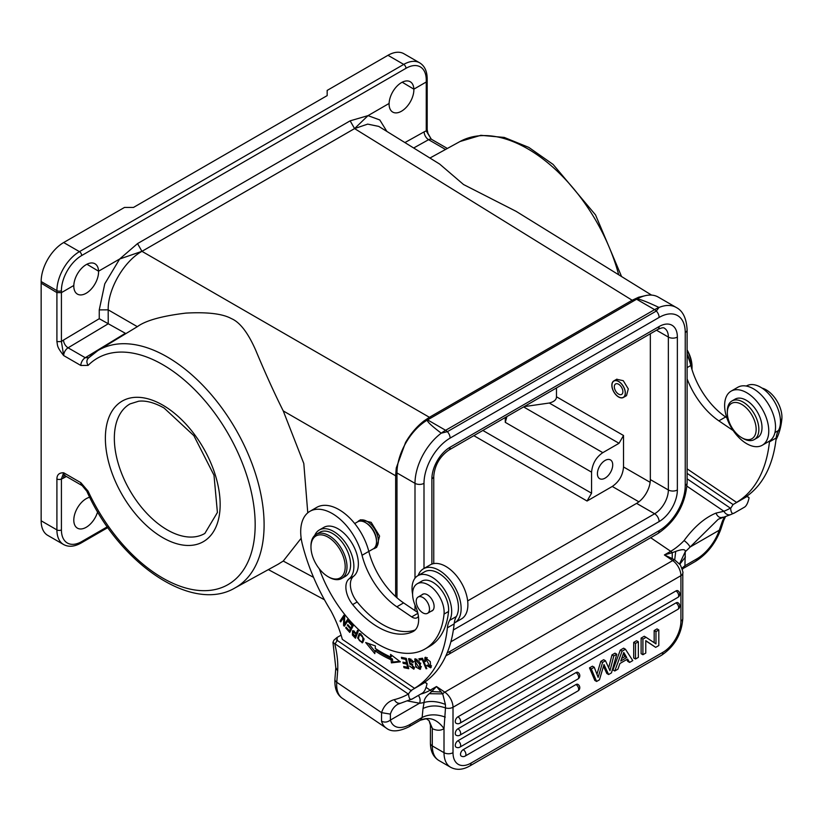 <?xml version="1.0" encoding="UTF-8"?>
<svg xmlns="http://www.w3.org/2000/svg" width="823" height="823" viewBox="0 0 823 823"><rect width="100%" height="100%" fill="white"/><g stroke="black" fill="none" stroke-linecap="round" stroke-linejoin="round"><path stroke-width="1.23" d="M733.087 504.54L730.629 508.398C731.04 512.894 732.357 514.385 734.558 512.883L744.023 507.421C746.245 506.361 747.932 503.131 749.084 497.75L747.027 496.485L733.087 504.54L730.629 508.398M687.112 478.801L730.382 508.151A167.532 96.723 60 0 1 723.911 511.258A6.368 5.185 68 0 0 730.762 514.57L734.558 512.883M746.728 496.269L749.074 497.75M732.83 504.376L687.112 473.359M769.536 441.035A31.85 18.384 -120 0 0 769.443 441.869A165.618 95.622 60 0 1 736.554 502.38L743.313 498.481A165.618 95.622 -120 0 0 776.192 437.959A31.85 18.384 60 0 1 778.404 430.563A28.023 16.182 -120 0 0 780.399 423.526A28.023 16.182 -120 0 0 762.386 388.333A28.023 16.182 -120 0 0 746.646 385.864L746.307 386.059M736.554 502.38L687.112 468.843M686.979 486.198L723.911 511.258L715.979 513.099C704.683 517.77 694.056 526.926 684.078 540.588A44.586 23.404 124.2 0 1 670.714 551.307L650.664 537.707M722.975 517.173C720.012 518.295 717.677 516.937 715.979 513.099M746.883 496.156L748.848 497.493M441.221 692.071L436.499 686.526L431.736 691.546L441.169 692.009L442.712 693.871L429.267 693.696L431.736 691.546A6.368 3.673 60 0 0 430.192 690.168L436.499 686.526L444.79 692.153L672.7 560.576L664.408 554.949L672.309 558.642M445.408 704.426L442.712 693.871A6.368 3.343 -55.8 0 1 444.79 692.153A12.736 7.356 60 0 1 453.01 707.266A6.368 3.673 180 0 1 445.5 707.903L445.408 704.426C437.497 701.33 430.388 700.682 424.082 702.472C423.999 699.643 425.728 696.711 429.267 693.696M682.792 573.096A6.368 3.673 180 0 1 680.93 575.678A12.736 7.356 -120 0 0 672.7 560.576A6.368 3.343 -55.8 0 1 674.695 559.928L680.158 564.712L679.798 563.364L685.271 551.667C685.569 549.095 682.38 549.013 675.714 551.41L674.706 559.928L672.237 558.601L672.257 552.686L675.714 551.41M672.257 552.686L664.408 554.949L670.714 551.307A6.368 3.673 -120 0 1 672.257 552.686M730.793 514.56L718.294 519.231L690.086 547.048A6.368 1.687 -136.1 0 0 684.078 540.588M725.001 516.659A42.683 24.639 60 0 0 721.874 522.708L719.281 530.197L690.086 547.048A50.954 26.748 124.2 0 1 685.271 551.667L684.921 565.751L696.752 558.92A31.85 16.717 -55.8 0 0 719.281 530.197L720.742 529.168M723.643 520.62L720.835 529.189C715.619 543.303 707.152 554.044 695.456 561.389L684.191 567.891A6.368 3.673 60 0 0 684.366 567.788L684.921 565.751L681.897 568.22M418.31 695.466A6.368 5 85.6 0 1 419.576 703.233L407.58 700.949M430.532 725.145L432.528 728.767A25.482 14.711 -120 0 0 444.009 728.581L445.5 707.914C437.311 705.116 429.812 705.321 423.022 708.5L424.082 702.472A50.954 26.748 124.2 0 1 419.576 703.233M445.284 717.1C436.55 713.994 428.834 714.117 422.127 717.481L420.419 720.166A6.368 3.673 -120 0 1 420.244 720.279L408.99 726.781C398.888 731.729 391.326 732.172 386.306 728.118A38.218 20.061 -55.8 0 1 381.512 721.154L381.574 712.656L390.369 714.107L390.38 720.084C387.448 722.316 384.495 722.666 381.512 721.154M625.429 649.224L623.628 648.185L620.295 650.108L612.96 669.943L614.76 670.982L622.095 651.147L625.429 649.224L632.764 660.591L629.585 662.422L627.61 659.048L619.914 663.492L617.939 669.15L614.76 670.982M626.715 659.562L627.784 661.383L629.585 662.422M638.35 641.765L636.539 640.726L633.7 642.372L633.7 657.968L635.5 659.007L635.5 643.411L638.35 641.765L638.35 657.371L635.5 659.007M646.065 637.311L644.265 636.261L641.117 638.082L641.117 653.688L642.917 654.727L642.917 639.121L646.065 637.311L655.972 643.874L655.972 631.591L658.822 629.945L658.822 645.551L655.674 647.362L645.767 640.654L645.767 653.081L642.917 654.727M658.822 629.945L657.021 628.906L654.172 630.552L654.172 642.681M645.767 640.839L655.674 647.362M463.205 749.66A3.827 2.202 120 0 0 460.705 753.035A3.827 2.202 120 0 0 461.291 756.1A3.827 3.827 0 0 0 465.118 756.1L577.89 690.981A3.827 2.202 -120 0 0 578.682 689.232A3.827 2.202 -120 0 0 575.977 684.551L463.205 749.66A3.827 2.202 60 0 1 465.911 754.341A3.827 2.202 60 0 1 465.118 756.1M577.89 690.981A3.827 3.827 0 0 0 577.89 684.366A3.827 2.202 120 0 0 575.977 684.551M575.977 672.597A3.827 2.202 -120 0 1 578.682 677.278A3.827 2.202 -120 0 1 577.89 679.026A3.827 3.827 0 0 0 577.89 672.401A3.827 2.202 120 0 0 575.977 672.597L457.969 740.721A3.827 2.202 120 0 0 455.469 744.095A3.827 2.202 120 0 0 456.055 747.15A3.827 3.827 0 0 0 459.882 747.15A3.827 2.202 60 0 0 460.674 745.401A3.827 2.202 60 0 0 457.969 740.721M675.971 602.899A3.827 2.202 -120 0 1 678.677 607.58A3.827 2.202 -120 0 1 677.885 609.329A3.827 3.827 0 0 0 677.885 602.714A3.827 2.202 120 0 0 675.971 602.899L457.969 728.767A3.827 2.202 120 0 0 455.469 732.131A3.827 2.202 120 0 0 456.055 735.196A3.827 3.827 0 0 0 459.882 735.196A3.827 2.202 60 0 0 460.674 733.447A3.827 2.202 60 0 0 457.969 728.767M675.971 590.935A3.827 2.202 -120 0 1 678.677 595.615A3.827 2.202 -120 0 1 677.885 597.364A3.827 3.827 0 0 0 677.885 590.749A3.827 2.202 120 0 0 675.971 590.935L457.969 716.802A3.827 2.202 120 0 0 455.469 720.166A3.827 2.202 120 0 0 456.055 723.232A3.827 3.827 0 0 0 459.882 723.232A3.827 2.202 60 0 0 460.674 721.483A3.827 2.202 60 0 0 457.969 716.802M591.295 668.934L594.247 667.227L592.447 666.188L589.494 667.885L594.803 680.426L596.603 681.465L591.295 668.934L589.494 667.885M594.247 667.227L598.136 677.38L602.611 662.392L605.461 660.756L603.66 659.707L600.811 661.353L596.942 674.274M605.461 660.756L609.997 670.652L613.783 655.941L616.777 654.213L614.976 653.174L611.983 654.902L608.67 667.762M603.475 666.28L606.818 673.492L608.619 674.531L611.468 672.885L616.777 654.213M679.932 564.053L685.425 557.006M432.528 728.767L429.061 720.65L426.9 719.168C427.518 718.458 425.306 718.839 420.244 720.279M408.342 694.087L411.037 690.476L408.331 694.087L332.955 642.413L335.815 667.875L334.92 679.16A6.368 3.981 4.5 0 0 336.772 682.267L337.667 670.899L335.918 667.885M332.955 642.413L333.881 640.212L336.7 637.732M424.833 682.092L426.798 683.429L424.678 682.205M408.578 694.334C408.99 698.83 410.307 700.322 412.518 698.82L421.973 693.357C424.195 692.287 425.882 689.067 427.034 683.676L424.987 682.421L411.037 690.466M390.369 714.107A42.683 24.639 -120 0 1 397.797 704.272L412.518 698.82M411.521 690.816L336.535 639.944M337.667 670.899A79.625 45.975 -120 0 0 334.817 644.214L337.265 640.438L337.049 637.465L341.103 635.14M414.504 688.316L421.263 684.417A165.618 95.622 -120 0 0 454.152 623.896A31.85 18.384 60 0 1 456.364 616.499A28.023 16.182 -120 0 0 440.336 574.269A28.023 16.182 -120 0 0 424.596 571.8L417.847 575.699A28.023 16.182 60 0 1 433.587 578.168A28.023 16.182 60 0 1 449.605 620.398A31.85 18.384 -120 0 0 447.393 627.795A165.618 95.622 60 0 1 414.504 688.316L342.317 639.337A82.804 47.806 -120 0 0 330.897 610.841A146.504 84.584 60 0 1 302.411 544.559A44.586 25.739 60 0 1 309.932 511.32A44.586 25.739 60 0 1 334.971 515.249A44.586 25.739 60 0 1 362.038 555.299A57.332 33.095 -120 0 0 396.84 606.798L411.716 616.89A9.557 5.514 -120 0 0 417.076 617.734A9.557 5.514 -120 0 0 418.413 616.314M417.673 612.446L403.589 602.899A57.332 33.095 60 0 1 368.797 551.4A44.586 25.739 -120 0 0 341.73 511.35A44.586 25.739 -120 0 0 316.68 507.41L309.932 511.32M354.692 523.541L357.666 521.823A15.606 9.012 60 0 1 365.474 522.595A15.606 9.012 60 0 1 366.43 523.202A15.606 9.012 60 0 1 376.512 541.709A15.606 9.012 60 0 1 373.272 548.859A15.925 9.197 -120 0 0 375.051 548.2A15.925 9.197 -120 0 0 377.911 537.09A15.925 9.197 -120 0 0 369.65 523.222A15.925 9.197 -120 0 0 359.126 520.62A15.925 9.197 -120 0 0 357.696 521.803M365.474 522.595L366.369 523.119A14.33 8.271 60 0 1 367.253 523.675A14.33 8.271 60 0 1 376.512 540.67L376.512 541.709M412.601 594.268A28.023 16.182 60 0 1 412.117 586.573A28.023 16.182 60 0 1 417.847 575.699M426.828 668.636L422.487 658.225L418.856 658.791L419.37 660.015L422.23 659.573L426.067 668.76L426.828 668.636M344.281 626.262L348.232 620.377L347.553 619.534L344.436 624.163L344.703 616.057L343.973 615.162L340.012 621.046L340.701 621.89L343.808 617.271L343.541 625.367L344.281 626.262M391.398 662.865L400.338 661.826L390.565 654.398L390.822 657.042A107.329 61.972 60 0 1 375.216 648.349L375.401 645.952L365.69 642.526L374.804 653.627L375.021 650.828A110.519 63.803 -120 0 0 391.09 659.779L391.398 662.865L392.746 662.083L392.448 658.997L391.09 659.779M349.765 632.424L353.16 625.881L348.962 621.221L348.561 621.993L352.018 625.83L350.855 628.052L347.748 624.595L347.347 625.367L350.464 628.823L349.425 630.83L346.092 627.136L345.691 627.908L349.765 632.424M425.213 659.408L425.717 658.544L430.079 666.671L427.332 665.056L426.767 665.581L430.696 667.803L430.306 661.641L424.997 657.443L424.678 661.404L425.573 661.538L425.203 659.408M408.743 668.688L406.264 658.349L401.387 657.33L401.675 658.554L405.698 659.388L406.541 662.906L402.92 662.155L403.208 663.369L406.829 664.12L407.58 667.288L403.723 666.486L404.011 667.7L408.743 668.688M352.419 635.058L355.464 638.236L358.293 631.097L357.521 630.325L356.369 633.226L352.573 630.757L352.409 635.068L353.756 634.286M412.488 668.183L409.556 666.013L413.815 669.202L411.253 663.575M411.459 664.902C413.938 666.517 414.278 667.597 412.477 668.142L414.566 667.258M409.854 664.079L411.459 664.912L412.817 664.13M413.784 661.599L412.426 662.381L413.187 662.35L412.282 660.437L408.517 658.709L409.854 664.099L411.212 663.317M409.977 662.957L409.34 658.544M410.852 659.007L409.072 659.953L412.457 662.381M411.274 663.585L409.977 662.947M415.893 667.052L420.162 669.408L420.306 663.976L419.02 661.373L414.771 658.976L415.893 667.052L416.551 666.671M357.635 638.041L362.254 642.876L363.612 640.716L363.817 638.483L359.219 633.597L357.635 638.041L358.478 637.558M415.193 629.965A72.619 41.922 60 0 1 357.172 601.983A19.114 11.028 60 0 1 353.581 576.285A28.661 16.553 -120 0 0 351.833 542.943A28.661 16.553 -120 0 0 323.778 527.409L319.273 530.012A28.661 16.553 60 0 1 335.373 532.543A28.661 16.553 60 0 1 352.347 556.749A28.661 16.553 60 0 1 349.075 578.888A19.114 11.028 -120 0 0 352.666 604.576A72.619 41.922 -120 0 0 373.735 624.369A72.619 41.922 -120 0 0 412.735 631.704A25.482 14.711 -120 0 0 413.362 631.385A25.482 14.711 -120 0 0 415.42 605.995A22.293 12.87 60 0 1 417.22 583.774A22.293 12.87 60 0 1 429.74 585.739A22.293 12.87 60 0 1 444.039 614.081A93.637 54.061 60 0 1 425.028 648.977A93.637 54.061 60 0 1 372.438 640.716A93.637 54.061 60 0 1 319.324 568.837M425.028 648.977L429.534 646.384A93.637 54.061 -120 0 0 448.545 611.479A22.293 12.87 -120 0 0 439.677 587.992A22.293 12.87 -120 0 0 421.726 581.172L417.22 583.774M426.067 668.76L426.726 668.379M422.23 659.573L422.888 659.192M422.775 658.914L420.728 659.233L420.43 658.544M419.37 660.015L420.728 659.233M345.176 624.924L344.919 623.885M343.541 625.367L344.888 624.585M343.808 617.271L344.683 616.756M341.596 620.552L344.426 615.717M340.012 621.046L341.36 620.264M344.436 624.163L348.006 620.089M399.628 661.291L392.746 662.083M375.021 650.828L376.378 650.047A110.519 63.803 60 0 0 392.448 658.997M374.979 651.405L368.488 643.514M390.822 657.042L392.108 655.571M350.516 630.974L350.053 630.459M345.691 627.908L346.411 627.486M349.425 630.83L350.773 630.048L351.493 627.692M350.464 628.823L351.812 628.042M347.347 625.367L348.057 624.945M350.855 628.052L353.016 625.717M352.018 625.83L352.738 625.408M348.561 621.993L349.281 621.571M425.398 660.992L424.678 661.404M425.614 658.616L425.83 657.217M431.252 667.237L429.904 666.753M426.767 665.581L427.435 665.2M430.079 666.671L431.561 665.807M427.271 657.67L425.717 658.544M408.475 667.566L405.338 666.825M404.011 667.7L405.358 666.928M407.58 667.288L408.311 666.867M406.829 664.12L407.55 663.698M407.426 663.184L404.535 662.494M403.208 663.369L404.556 662.587M406.541 662.906L407.262 662.484M405.698 659.388L406.418 658.966M406.295 658.451L403.003 657.67M401.675 658.554L403.033 657.772M354.62 635.253L353.262 636.025M352.985 631.961L353.314 630.655M356.369 633.226L358.262 631.076M356.369 635.85L356.976 632.877M357.388 633.288L356.04 634.07L355.022 636.632L356.38 635.84M352.851 634.348L353.077 631.91L356.04 634.07M355.042 636.652L352.83 634.368M414.319 668.595L412.94 668.132M420.707 668.832L419.257 668.369M415.224 660.241L415.553 658.781M421.417 666.589L419.483 668.276L421.026 667.35M416.963 659.233L415.409 660.097L419.473 663.976L420.09 667.381M419.483 668.276L414.833 661.106L415.409 660.097M420.8 663.194L419.452 663.976M362.871 642.321L361.534 641.93M359.106 635.356L359.929 633.391M362.85 641.168L363.704 640.345M362.912 641.127L361.564 641.909C358.262 640.51 357.717 638.072 359.918 634.605L360.906 634.039M361.081 633.916L359.918 634.605C362.202 634.718 363.159 636.539 362.778 640.047M364.126 639.173L361.564 641.909M314.695 535.485A28.661 16.553 60 0 1 319.273 530.012M431.18 611.211A9.557 5.514 -120 0 0 432.126 610.841A9.557 5.514 -120 0 0 433.7 603.568A9.557 5.514 -120 0 0 427.939 595.142A9.557 5.514 -120 0 0 422.58 594.299A9.557 5.514 -120 0 0 421.788 594.936M310.971 547.038L310.971 545.999A25.482 14.711 60 0 1 316.248 534.333L319.849 532.255A25.482 14.711 60 0 1 334.159 534.508A25.482 14.711 60 0 1 349.518 556.986A25.482 14.711 60 0 1 345.331 576.388L341.73 578.466A25.482 14.711 60 0 1 328.984 577.211L328.089 576.686A24.206 13.97 -120 0 0 345.187 567.654A24.206 13.97 -120 0 0 329.581 538.098A24.206 13.97 -120 0 0 310.971 547.038A24.206 13.97 -120 0 0 326.597 575.75A24.206 13.97 -120 0 0 328.089 576.686M416.51 603.825A9.392 5.422 60 0 1 418.146 597.035A9.392 5.422 60 0 1 429.184 606.52A9.392 5.422 60 0 1 427.549 613.31A9.392 5.422 60 0 1 416.51 603.825M316.248 534.333A25.482 14.711 60 0 1 330.558 536.586A25.482 14.711 60 0 1 345.917 559.064A25.482 14.711 60 0 1 341.73 578.466M620.295 650.108L622.095 651.147M626.766 657.546L623.772 652.516L620.758 661.013L626.766 657.546L624.966 656.507L621.684 658.4M623.33 653.76L624.966 656.507M633.7 642.372L635.5 643.411M641.117 638.082L642.917 639.121M654.172 630.552L655.972 631.591M600.811 661.353L602.611 662.392M611.983 654.902L613.783 655.941M608.619 674.531L603.989 664.542L599.453 679.819L596.603 681.465M726.802 417.755L725.639 416.963A57.332 33.095 60 0 1 690.836 365.463A44.586 25.739 -120 0 0 687.112 354.713M687.112 378.889A57.332 33.095 -120 0 0 718.88 420.862L733.211 430.583M618.032 396.501A9.392 5.422 60 0 1 612.363 388.209A9.392 5.422 60 0 1 613.907 381.059A9.392 5.422 60 0 1 619.184 381.882A9.392 5.422 60 0 1 624.852 390.174A9.392 5.422 60 0 1 623.299 397.334A9.392 5.422 60 0 1 618.032 396.501M618.238 393.898A6.049 3.498 -120 0 0 621.632 394.433A6.049 3.498 -120 0 0 622.63 389.824A6.049 3.498 -120 0 0 618.978 384.485A6.049 3.498 -120 0 0 615.583 383.95A6.049 3.498 -120 0 0 614.586 388.559A6.049 3.498 -120 0 0 618.238 393.898M775.976 439.904A93.637 54.061 -120 0 0 781.85 419.051A22.293 12.87 -120 0 0 767.55 390.709A22.293 12.87 -120 0 0 762.026 388.096M691.433 367.665A28.661 16.553 -120 0 0 687.112 354.055M691.948 369.424A25.482 14.711 -120 0 0 692.02 367.614A25.482 14.711 -120 0 0 687.112 350.495M687.112 349.878A24.206 13.97 60 0 1 692.02 366.574L692.02 367.614M754.238 439.585L757.397 437.764A22.293 12.87 -120 0 0 753.529 406.521A22.293 12.87 -120 0 0 735.104 399.145L731.945 400.966A22.293 12.87 60 0 1 750.381 408.342A22.293 12.87 60 0 1 754.238 439.585A22.293 12.87 60 0 1 743.097 438.484L741.739 437.702A20.38 11.769 60 0 1 735.083 431.972A20.38 11.769 60 0 1 727.326 412.735A20.38 11.769 60 0 1 748.405 410.142A20.38 11.769 60 0 1 755.74 433.104A20.38 11.769 60 0 1 741.739 437.702M727.326 412.735L727.326 411.171A22.293 12.87 60 0 1 731.945 400.966M454.666 622.836L461.425 618.937A31.212 18.024 -120 0 0 467.803 606.818A31.212 18.024 -120 0 0 455.15 574.197A31.212 18.024 -120 0 0 430.213 564.876L423.454 568.775A31.212 18.024 60 0 1 448.391 578.096A31.212 18.024 60 0 1 461.045 610.728A31.212 18.024 60 0 1 454.666 622.836A31.212 18.024 60 0 1 454.245 623.073M418.177 575.503A31.212 18.024 60 0 1 423.454 568.775M751.584 396.161A31.212 18.024 60 0 1 767.9 423.372A31.212 18.024 60 0 1 762.304 445.233A31.212 18.024 60 0 1 741.811 440.233A31.212 18.024 60 0 1 725.495 413.023A31.212 18.024 60 0 1 731.091 391.162A31.212 18.024 60 0 1 751.584 396.161M762.304 445.233L769.063 441.323A31.212 18.024 -120 0 0 774.659 419.473A31.212 18.024 -120 0 0 758.343 392.262A31.212 18.024 -120 0 0 737.85 387.263L731.091 391.162M81.683 255.542A28.661 16.553 -60 0 0 61.416 290.653A3.189 1.841 180 0 1 56.91 290.653A31.85 18.384 -60 0 1 79.44 251.643A3.189 1.841 60 0 1 81.683 255.542L405.986 68.309A3.189 1.841 -120 0 0 403.733 64.41A31.85 18.384 -60 0 1 419.658 62.826L403.898 53.732A31.85 18.384 120 0 0 387.972 55.306L327.163 90.417L327.163 95.612L327.163 90.417M41.15 281.548L41.15 283.174L56.91 292.597L56.91 290.653L41.15 281.548A31.85 18.384 120 0 1 63.669 242.538L124.479 207.437L133.48 207.437L327.163 95.612M63.515 544.476C68.515 547.233 74.358 546.76 81.024 543.057A3.189 1.841 -120 0 0 81.683 541.596A28.661 16.553 120 0 1 61.416 529.889A3.189 1.841 180 0 1 56.91 529.889A31.85 18.384 120 0 0 63.515 544.476L47.744 535.372A31.85 18.384 -60 0 1 41.15 520.794L41.15 283.174L56.91 292.597L61.416 292.638L73.813 285.478A17.52 10.113 120 0 1 81.693 268.216A17.52 10.113 120 0 1 94.954 263.772A17.52 10.113 120 0 1 98.565 271.189L86.919 264.245L98.565 271.189L119.664 259.008L137.534 243.587L141.957 251.334L354.569 128.594L368.015 115.632L389.104 103.451A17.52 10.113 -60 0 0 389.094 104.068A17.52 10.113 -60 0 0 392.725 112.082A17.52 10.113 -60 0 0 406.223 107.391A17.52 10.113 -60 0 0 413.866 89.758A17.52 10.113 -60 0 0 413.856 89.162L426.252 82.002L413.856 89.162L402.21 82.218L413.856 89.162A17.52 10.113 120 0 0 410.245 81.744A17.52 10.113 120 0 0 396.984 86.178A17.52 10.113 120 0 0 389.104 103.451L368.015 115.632L350.145 120.837L354.569 128.594L368.015 115.632L379.784 119.952L386.882 131.433M56.91 341.596C57.764 346.03 56.694 346.658 63.669 355.567L61.416 341.596L56.91 341.596L56.91 292.597L61.416 292.638L73.813 285.478A17.52 10.113 -60 0 0 73.803 286.095A17.52 10.113 -60 0 0 77.434 294.12A17.52 10.113 -60 0 0 90.931 289.418A17.52 10.113 -60 0 0 98.575 271.796A17.52 10.113 -60 0 0 98.565 271.189L119.664 259.008L141.885 251.344L119.664 259.008L104.778 283.822L99.254 309.89L99.254 318.707L125.898 333.603M404.906 142.574L424.164 131.845A12.736 7.356 -60 0 1 426.252 130.96A3.189 1.841 180 0 0 427.188 129.664L427.97 133.388L431.118 138.912L426.252 130.96L426.252 82.002L427.188 80.685L426.252 82.002L426.252 80.016A3.189 1.841 180 0 0 427.188 78.71C427.086 71.138 424.575 65.84 419.658 62.826M396.974 597.765L396.974 472.937L414.998 483.338A43.31 25.009 120 0 1 441.241 433.186L447.352 431.684L656.343 311.022L658.997 307.463C645.561 301.146 638.103 298.399 636.601 299.233L427.61 419.895C426.17 420.759 430.717 425.193 441.241 433.186L447.352 431.684L656.343 311.022L658.997 307.463C645.561 301.146 638.103 298.399 636.601 299.233A43.31 25.009 -60 0 1 658.256 297.082L676.269 307.483A43.31 25.009 120 0 0 658.997 307.463A43.31 25.009 -60 0 0 654.614 309.633L636.601 299.233L427.61 419.895C426.17 420.759 430.717 425.193 441.241 433.186A43.31 25.009 -60 0 1 445.624 430.295A6.368 3.673 60 0 1 447.352 431.684A6.368 3.673 -120 0 1 450.13 438.093A36.942 21.326 120 0 0 423.999 483.338L423.999 568.467M141.937 251.354L354.569 128.594L632.157 300.241L429.411 417.302L141.937 251.324M620.141 382.489A9.557 5.514 -120 0 0 613.824 380.915A9.557 5.514 -120 0 0 612.106 387.582A9.557 5.514 -120 0 0 617.065 395.904A9.557 5.514 -120 0 0 623.381 397.468A9.557 5.514 -120 0 0 625.099 390.802A9.557 5.514 -120 0 0 620.141 382.489M597.416 473.719A10.833 6.255 -60 0 1 602.138 462.824A10.833 6.255 -60 0 1 610.481 459.923A10.833 6.255 -60 0 1 612.724 464.882A10.833 6.255 -60 0 1 608.002 475.776A10.833 6.255 -60 0 1 599.658 478.677A10.833 6.255 -60 0 1 597.416 473.719M524.107 406.634L549.27 403.023C554.074 401.768 556.471 399.69 556.482 396.789L623.525 435.501L619.03 443.299L602.817 452.66C596.171 457.115 592.416 463.616 591.562 472.155L505.271 422.343L505.271 417.508M506.906 416.572L505.271 422.343M623.525 435.501L623.525 466.96C622.857 475.241 619.112 481.743 612.271 486.455L587.056 501.022L591.562 493.214L591.562 472.155M626.56 395.534L628.288 388.898L623.258 380.689L616.797 379.31M556.482 387.952L556.482 396.789M650.335 333.757L650.335 479.572A19.433 11.213 120 0 1 636.601 503.367L467.67 600.903M376.708 547.233L379.578 536.092L371.173 522.348L360.423 519.869M277.865 564.393L283.246 561.06L301.167 538.252M125.322 333.315L85.242 357.717A6.368 3.673 120 0 0 80.819 365.474L88.092 365.402A130.692 75.459 -120 0 1 191.358 386.409A130.692 75.459 -120 0 1 255.171 524.632A130.692 75.459 -120 0 1 191.44 589.381A130.692 75.459 -120 0 1 88.092 491.146L80.819 482.669L63.669 472.772L61.416 478.945A3.189 1.841 0 0 1 56.91 478.945C56.952 474.748 59.205 472.69 63.669 472.772A6.368 3.673 -60 0 0 64.986 475.684L64.101 475.437L64.914 475.097M97.649 511.824A17.52 10.113 -60 0 1 77.434 528.16A17.52 10.113 -60 0 1 73.803 520.146A17.52 10.113 -60 0 1 89.717 497.246M379.105 126.619L439.626 164.044L463.534 184.527L516.124 211.346L651.559 295.097M307.771 512.822L303.8 463.514L283.246 410.914C274.584 393.661 265.397 373.426 255.696 350.186C247.99 332.698 239.874 322.163 231.335 318.583C222.622 313.758 207.489 311.927 185.916 313.1C161.864 316.001 145.671 320.528 137.338 326.669L108.183 309.839L108.225 323.789L68.093 347.81A6.368 3.611 59.1 0 1 63.515 340.064L99.254 318.707M283.246 410.914L395.637 475.797L396.264 467.958L405.533 442.517C410.667 433.721 416.788 426.551 423.876 421.016L429.411 417.302A1.913 1.101 -120 0 1 430.347 418.31M378.745 126.403L367.675 124.119L354.569 128.594M141.957 251.334C123.903 261.282 107.762 289.233 108.183 309.839L99.254 309.89M633.082 301.259L632.157 300.241L638.627 297.226L644.79 295.786M396.974 472.937A43.31 25.009 -60 0 1 427.61 419.895L445.624 430.295L654.614 309.633A6.368 3.673 -120 0 1 656.343 311.022A6.368 3.673 60 0 1 659.12 317.431L450.13 438.093M426.17 687.442L430.192 690.168A44.586 23.404 124.2 0 1 420.769 694.056M453.01 752.685A25.482 14.711 -60 0 0 471.034 763.086L662.906 652.31A25.482 14.711 -60 0 0 680.93 621.108L680.93 575.678L453.01 707.266L453.01 752.685A6.368 3.673 0 0 1 444.009 752.685L432.291 745.926L432.291 729.013M721.874 522.708L723.551 520.62M695.456 561.389A6.368 3.673 -120 0 0 696.752 558.92M419.452 703.274L390.38 720.084A31.85 16.717 -55.8 0 0 410.286 724.312L422.127 717.481L423.022 708.5M420.419 720.166C429.225 716.411 437.085 719.209 444.009 728.581L444.009 752.685A31.85 18.384 -60 0 0 450.603 767.262L438.896 760.503C433.351 757.067 430.522 751.337 430.429 743.323A6.368 3.673 0 0 0 432.291 745.926A31.85 18.384 120 0 0 438.896 760.503M680.93 621.108A6.368 3.673 0 0 0 682.792 618.505C681.66 634.173 674.593 646.415 661.589 655.221A6.368 3.673 -120 0 0 662.906 652.31M471.034 763.086A6.368 3.673 60 0 1 469.717 766.007C462.793 769.927 456.415 770.349 450.603 767.262M410.286 724.312A6.368 3.673 60 0 1 408.99 726.781M334.92 679.16C334.477 688.306 336.946 694.684 342.337 698.295A38.218 20.061 124.2 0 1 336.772 682.267L381.563 712.656A49.051 28.321 -120 0 1 394.371 699.632A167.532 96.723 60 0 0 408.331 694.087M400.451 703.202A6.368 5.133 -104.2 0 1 394.371 699.632M362.038 555.299L368.797 551.4M403.589 602.899L396.84 606.798M411.716 616.89L417.878 613.33M449.605 620.398L456.364 616.499M447.393 627.795L454.152 623.896M353.581 576.285L349.075 578.888M357.172 601.983L352.666 604.576M413.959 631.004L412.735 631.704M448.545 611.479L444.039 614.081M769.443 441.869L776.192 437.959M781.85 419.051L780.43 419.874M687.112 367.624L690.836 365.463M725.639 416.963L718.88 420.862M774.927 432.579L778.404 430.563M63.669 242.538L79.44 251.643L403.733 64.41L387.972 55.306M405.986 68.309A28.661 16.553 -60 0 1 426.252 80.016M61.416 290.653L61.416 341.596A12.736 7.356 -60 0 1 63.515 340.064M137.534 243.587L350.145 120.837M619.03 443.299L549.27 403.023M523.603 406.932L602.817 452.66M482.854 430.46L591.562 493.214M587.056 501.022L473.842 435.655M623.525 466.96L650.149 482.329M638.885 501.824L612.271 486.455M636.601 503.367L654.614 513.768L453.36 629.965M656.487 330.208L668.358 337.07L668.358 489.973L650.335 479.572M659.12 521.576A25.801 14.896 -60 0 0 677.36 489.973A6.368 3.673 180 0 1 668.358 489.973A19.433 11.213 -60 0 1 654.614 513.768A6.368 3.673 60 0 1 659.12 521.576L450.881 641.796M677.36 337.07A25.801 14.896 -60 0 0 659.12 326.536A6.368 3.673 60 0 1 657.803 329.447C661.455 327.78 663.626 327.359 664.336 328.171A19.433 11.213 -60 0 1 668.358 337.07A6.368 3.673 0 0 0 677.36 337.07L677.36 489.973M66.354 476.476L63.515 478.06A6.368 3.745 60.9 0 1 64.431 475.468M283.246 561.06L313.553 577.355M659.12 326.536L450.13 447.198A6.368 3.673 -120 0 1 448.813 450.109L657.803 329.447M448.813 450.109C439.801 456.508 434.781 465.201 433.752 476.188A6.368 3.673 0 0 1 431.89 478.791A25.801 14.896 -60 0 1 450.13 447.198M431.89 478.791L431.89 564.094M659.12 530.67A6.368 3.673 60 0 1 657.803 533.592C675.734 521.381 685.497 504.458 687.112 482.823A6.368 3.673 180 0 1 685.24 485.426A36.942 21.326 120 0 1 659.12 530.67L450.13 651.332A6.368 3.673 -120 0 1 448.813 654.254L657.803 533.592M447.167 652.845A36.942 21.326 120 0 0 450.13 651.332M413.671 147.996L428.588 139.684L445.531 149.467M88.092 491.146A6.368 0.802 155.2 0 1 86.816 491.218C118.687 562.86 191.594 613.577 234.864 588.003L234.864 588.003A137.06 79.131 -120 0 0 264.101 524.673A137.06 79.131 -120 0 0 167.192 356.915A137.06 79.131 -120 0 0 97.814 350.629A137.06 79.131 -120 0 0 88.884 357.676L85.242 357.717L68.093 347.81A6.368 3.673 -60 0 0 63.669 355.567L80.819 365.474M63.515 478.06A12.736 7.356 -60 0 1 61.416 478.945L61.416 529.889M167.223 529.868A74.79 43.177 60 0 1 118.306 463.75A74.79 43.177 60 0 1 130.065 403.898L138.665 401.213C146 400.369 154.467 402.642 164.086 408.033L193.868 435.665L213.99 475.2L217.406 512.431L204.855 533.438A74.79 43.177 60 0 1 168.087 530.351A74.79 43.177 60 0 1 167.223 529.868M107.309 526.802L81.683 541.596M459.985 141.535A137.06 79.131 60 0 1 459.995 141.525A137.06 79.131 60 0 1 527.677 148.788A137.06 79.131 60 0 1 618.69 274.769M621.571 276.559L595.554 214.937L553.107 164.425L528.808 147.399L504.262 137.431L480.817 135.311L459.995 141.525L429.915 158.047M396.974 476.085L395.637 475.797L395.637 596.562M97.814 350.629L88.462 358.005M424.164 131.845A6.368 3.745 -119.1 0 0 428.588 139.684A6.368 3.673 -60 0 1 431.694 139.416L447.362 148.459M88.092 365.402C86.261 362.182 86.528 359.61 88.884 357.676M80.819 482.669A6.368 3.673 120 0 0 82.135 485.591L86.816 491.218M56.91 478.945L56.91 529.889L41.15 520.794M161.833 404.587A81.158 46.86 60 0 1 162.759 405.111A81.158 46.86 60 0 1 220.153 503.974A81.158 46.86 60 0 1 163.695 538.18A81.158 46.86 60 0 1 162.759 537.645A81.158 46.86 60 0 1 105.375 438.782A81.158 46.86 60 0 1 161.833 404.587M423.999 483.338A6.368 3.673 0 0 1 414.998 483.338L414.998 578.209M414.998 605.018L414.998 610.635M685.24 485.426L685.24 332.513A6.368 3.673 0 0 0 687.112 329.92L687.112 482.823M685.24 332.513A36.942 21.326 120 0 0 659.12 317.431M682.792 618.505L682.792 573.086C683.368 573.065 682.606 570.462 680.508 565.267M725.598 516.463L723.633 520.64M682.257 569.321L683.337 568.446M430.429 743.323L430.429 725.505M661.589 655.221L469.717 766.007M429.061 720.65L430.429 725.125M342.337 698.295L386.306 728.118M368.797 551.441L373.272 548.859M354.425 631.128L353.077 631.91M410.533 659.1L409.185 659.881M418.146 597.035L423.526 593.928M427.549 613.31L432.919 610.203M577.89 679.026L459.882 747.15M677.885 609.329L459.882 735.196M677.885 597.364L459.882 723.232M427.188 129.664L427.188 78.71M613.824 380.915L616.921 379.136M623.381 397.468L626.447 395.698M376.512 547.357L375.051 548.2M360.618 519.755L359.126 520.62M324.457 599.772L268.36 569.609M433.752 563.601L433.752 476.188M445.912 655.766L448.813 654.254M81.024 543.057L107.844 527.574M234.884 587.992L278.832 563.858M97.834 350.619L137.997 326.268M431.118 138.912L431.694 139.416M64.986 475.684L82.135 485.591M687.112 329.92C686.495 318.378 682.884 310.899 676.269 307.483"/></g></svg>
